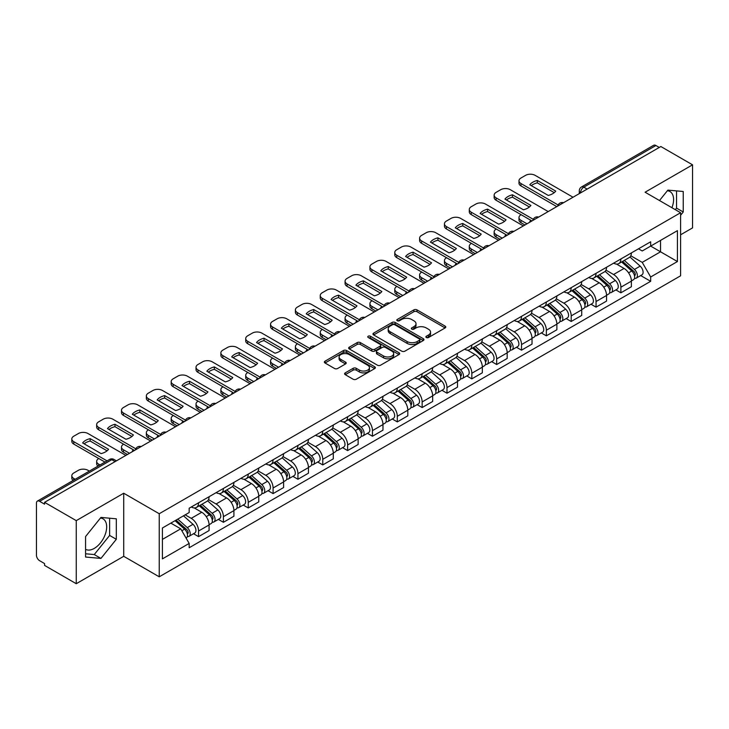 <?xml version="1.0" encoding="UTF-8"?>
<svg xmlns="http://www.w3.org/2000/svg" width="729" height="729" viewBox="0 0 729 729"><rect width="100%" height="100%" fill="white"/><g stroke="black" fill="none" stroke-linecap="round" stroke-linejoin="round"><path stroke-width="1.09" d="M426.328 337.518A1.549 0.893 0 0 0 428.524 337.518L445.127 327.922A2.214 1.276 0 0 0 445.774 327.02A2.214 1.276 0 0 0 445.127 326.118L416.997 309.88A2.214 1.276 0 0 0 413.862 309.88L397.259 319.466A1.549 0.893 0 0 0 396.804 320.095A1.549 0.893 0 0 0 397.259 320.733A1.549 0.893 0 0 0 399.446 320.733L401.597 319.484A7.071 4.082 0 0 1 411.603 319.484L413.944 320.842A7.071 4.082 0 0 1 416.013 323.731A7.071 4.082 0 0 1 413.944 326.619L411.794 327.859A1.549 0.893 0 0 0 411.338 328.487A1.549 0.893 0 0 0 411.794 329.125A1.549 0.893 0 0 0 413.981 329.125L416.131 327.886A7.071 4.082 0 0 1 426.137 327.886L428.479 329.235A7.071 4.082 0 0 1 430.557 332.123A7.071 4.082 0 0 1 428.479 335.012L426.328 336.251A1.549 0.893 0 0 0 425.882 336.88A1.549 0.893 0 0 0 426.328 337.518L426.328 336.251M667.372 190.743A17.569 10.142 -60 0 1 669.96 191.536A17.569 10.142 -60 0 1 671.928 207.719M100.447 518.046A17.569 10.142 -60 0 1 103.044 518.848A17.569 10.142 -60 0 1 105.732 532.917A17.569 10.142 -60 0 1 94.26 548.399A17.569 10.142 -60 0 1 85.575 549.329M345.245 372.865A2.214 1.276 0 0 0 344.598 373.767A2.214 1.276 0 0 0 345.245 374.67L353.137 379.235A2.214 1.276 0 0 0 356.262 379.235L374.715 368.582A2.214 1.276 0 0 0 375.362 367.68A2.214 1.276 0 0 0 374.715 366.778L346.576 350.531A2.214 1.276 0 0 0 343.45 350.531L325.006 361.183A2.214 1.276 0 0 0 324.359 362.085A2.214 1.276 0 0 0 325.006 362.987L334.538 368.491A2.214 1.276 0 0 0 337.664 368.491L345.555 363.935A2.214 1.276 0 0 0 346.202 363.033A2.214 1.276 0 0 0 345.555 362.131L340.826 359.397A5.914 3.417 0 0 1 339.094 356.982A5.914 3.417 0 0 1 342.748 353.829A5.914 3.417 0 0 1 349.191 354.567L367.717 365.265A5.914 3.417 0 0 1 369.448 367.68A5.914 3.417 0 0 1 365.794 370.833A5.914 3.417 0 0 1 359.351 370.095L356.262 368.309A2.214 1.276 0 0 0 353.137 368.309L345.245 372.865L345.245 374.67M159.232 513.735L123.72 493.232L76.263 520.634L44.569 502.336L660.857 146.529L692.55 164.827L645.092 192.219L680.604 212.722L159.232 513.735L159.232 576.812L680.604 275.799L680.604 212.722M401.752 351.168A2.214 1.276 0 0 0 404.877 351.168L423.321 340.516A2.214 1.276 0 0 0 423.968 339.614A2.214 1.276 0 0 0 423.321 338.712L395.191 322.464A2.214 1.276 0 0 0 392.065 322.464L373.613 333.117A2.214 1.276 0 0 0 372.966 334.019A2.214 1.276 0 0 0 373.613 334.921L401.752 351.168M368.847 337.846A1.549 0.893 0 0 1 370.414 338.065L370.414 336.233L399.018 352.745A2.214 1.276 0 0 1 399.665 353.647A2.214 1.276 0 0 1 399.018 354.549L380.574 365.202A2.214 1.276 0 0 1 377.449 365.202L349.309 348.954L357.201 344.434L357.201 342.594L349.309 347.15A2.214 1.276 0 0 0 348.662 348.052A2.214 1.276 0 0 0 349.309 348.954L349.309 347.15M357.201 344.434A2.214 1.276 0 0 1 360.326 344.434L360.326 342.594A2.214 1.276 0 0 0 357.201 342.594M360.326 342.594L371.744 349.182A2.214 1.276 0 0 0 374.87 349.182L380.101 346.157A2.214 1.276 0 0 0 380.748 345.254A2.214 1.276 0 0 0 380.101 344.352L368.227 337.491A1.549 0.893 0 0 1 367.771 336.862A1.549 0.893 0 0 1 368.728 336.033A1.549 0.893 0 0 1 370.414 336.233M76.263 520.634L76.263 583.71L44.569 565.412L44.569 563.572L39.639 560.719A4.502 2.597 -120 0 1 36.45 555.206L36.45 503.165A4.502 2.597 -120 0 1 37.379 501.105L109.523 459.452A4.502 2.597 60 0 1 111.774 459.68L39.639 501.324A4.502 2.597 -120 0 0 37.379 501.105M680.604 234.793L692.55 227.895L692.55 164.827M76.263 583.71L123.72 556.309L159.232 576.812M44.569 502.336L44.569 504.176L39.639 501.324M587.127 189.093L583.783 187.162A4.502 2.597 60 0 0 581.532 186.943L653.667 145.29A4.502 2.597 60 0 1 655.927 145.518L583.783 187.162A4.502 2.597 120 0 0 580.603 192.684L580.603 192.866M659.271 147.449L655.927 145.518M620.889 258.968A10.361 5.978 60 0 1 618.739 263.625L629.255 257.556A10.361 5.978 -120 0 0 631.396 252.899M605.972 270.131L613.563 274.514A10.361 5.978 60 0 1 620.889 287.199L631.396 281.13A10.361 5.978 -120 0 0 624.07 268.445L616.552 264.098M631.396 281.13L631.396 286.734L620.889 292.803L615.85 289.896M618.739 263.625A10.361 5.978 60 0 1 613.645 263.151M620.889 287.199L620.889 292.803M596.049 273.311A10.361 5.978 60 0 1 593.898 277.968L604.414 271.899A10.361 5.978 -120 0 0 606.555 267.242M591.009 304.239L596.049 307.146L606.555 301.077L606.555 295.473A10.361 5.978 -120 0 0 599.229 282.788L591.711 278.442M593.898 277.968A10.361 5.978 60 0 1 588.804 277.494M581.131 284.474L588.722 288.848A10.361 5.978 60 0 1 596.049 301.542L596.049 307.146M571.199 287.654A10.361 5.978 60 0 1 569.057 292.311L579.564 286.242A10.361 5.978 -120 0 0 581.715 281.585M566.16 318.582L571.199 321.489L581.715 315.42L581.715 309.816A10.361 5.978 -120 0 0 574.388 297.131L566.861 292.785M569.057 292.311A10.361 5.978 60 0 1 563.954 291.837M556.291 298.808L563.881 303.191A10.361 5.978 60 0 1 571.199 315.885L571.199 321.489M546.358 301.997A10.361 5.978 60 0 1 544.217 306.654L554.723 300.585A10.361 5.978 -120 0 0 556.874 295.928M541.319 332.925L546.358 335.832L556.874 329.763L556.874 324.159A10.361 5.978 -120 0 0 549.548 311.474L542.021 307.128M544.217 306.654A10.361 5.978 60 0 1 539.114 306.18M531.441 313.151L539.032 317.534A10.361 5.978 60 0 1 546.358 330.228L546.358 335.832M521.517 316.34A10.361 5.978 60 0 1 519.376 320.997L529.883 314.928A10.361 5.978 -120 0 0 532.024 310.272M516.478 347.268L521.517 350.175L532.024 344.106L532.024 338.502A10.361 5.978 -120 0 0 524.707 325.808L517.18 321.471M519.376 320.997A10.361 5.978 60 0 1 514.273 320.523M506.6 327.494L514.191 331.877A10.361 5.978 60 0 1 521.517 344.571L521.517 350.175M496.677 330.684A10.361 5.978 60 0 1 494.526 335.34L505.042 329.271A10.361 5.978 -120 0 0 507.184 324.615M491.638 361.611L496.677 364.518L507.184 358.449L507.184 352.845A10.361 5.978 -120 0 0 499.857 340.151L492.339 335.814M494.526 335.34A10.361 5.978 60 0 1 489.432 334.866M481.76 341.837L489.35 346.22A10.361 5.978 60 0 1 496.677 358.914L496.677 364.518M471.836 345.027A10.361 5.978 60 0 1 469.686 349.674L480.201 343.614A10.361 5.978 -120 0 0 482.343 338.958M466.797 375.954L471.836 378.861L482.343 372.792L482.343 367.188A10.361 5.978 -120 0 0 475.016 354.494L467.499 350.157M469.686 349.674A10.361 5.978 60 0 1 464.592 349.209M456.919 356.18L464.51 360.563A10.361 5.978 60 0 1 471.836 373.257L471.836 378.861M446.986 359.37A10.361 5.978 60 0 1 444.845 364.017L455.352 357.957A10.361 5.978 -120 0 0 457.502 353.301M441.947 390.297L446.986 393.204L457.502 387.135L457.502 381.531A10.361 5.978 -120 0 0 450.176 368.838L442.649 364.5M444.845 364.017A10.361 5.978 60 0 1 439.742 363.552M432.078 370.523L439.669 374.906A10.361 5.978 60 0 1 446.986 387.6L446.986 393.204M422.146 373.713A10.361 5.978 60 0 1 420.004 378.36L430.511 372.3A10.361 5.978 -120 0 0 432.661 367.644M417.106 404.641L422.146 407.547L432.661 401.479L432.661 395.874A10.361 5.978 -120 0 0 425.335 383.181L417.808 378.843M420.004 378.36A10.361 5.978 60 0 1 414.901 377.895M407.229 384.866L414.819 389.25A10.361 5.978 60 0 1 422.146 401.943L422.146 407.547M397.305 388.056A10.361 5.978 60 0 1 395.164 392.703L405.67 386.634A10.361 5.978 -120 0 0 407.812 381.987M392.266 418.984L397.305 421.891L407.812 415.822L407.812 410.217A10.361 5.978 -120 0 0 400.494 397.524L392.967 393.186M395.164 392.703A10.361 5.978 60 0 1 390.061 392.238M382.388 399.21L389.979 403.593A10.361 5.978 60 0 1 397.305 416.286L397.305 421.891M372.464 402.399A10.361 5.978 60 0 1 370.314 407.046L380.83 400.977A10.361 5.978 -120 0 0 382.971 396.33M367.425 433.327L372.464 436.234L382.971 430.165L382.971 424.56A10.361 5.978 -120 0 0 375.645 411.867L368.127 407.529M370.314 407.046A10.361 5.978 60 0 1 365.22 406.582M357.547 413.553L365.138 417.936A10.361 5.978 60 0 1 372.464 430.629L372.464 436.234M347.624 416.742A10.361 5.978 60 0 1 345.473 421.389L355.989 415.32A10.361 5.978 -120 0 0 358.13 410.673M342.584 447.67L347.624 450.577L358.13 444.508L358.13 438.904A10.361 5.978 -120 0 0 350.804 426.21L343.286 421.872M345.473 421.389A10.361 5.978 60 0 1 340.37 420.925M332.706 427.896L340.297 432.279A10.361 5.978 60 0 1 347.624 444.972L347.624 450.577M322.774 431.085A10.361 5.978 60 0 1 320.632 435.732L331.139 429.663A10.361 5.978 -120 0 0 333.29 425.016M317.735 462.013L322.774 464.92L333.29 458.851L333.29 453.247A10.361 5.978 -120 0 0 325.963 440.553L318.436 436.215M320.632 435.732A10.361 5.978 60 0 1 315.529 435.268M307.857 442.239L315.447 446.622A10.361 5.978 60 0 1 322.774 459.306L322.774 464.92M297.933 445.428A10.361 5.978 60 0 1 295.792 450.075L306.298 444.007A10.361 5.978 -120 0 0 308.44 439.359M292.894 476.356L297.933 479.263L308.449 473.194L308.449 467.59A10.361 5.978 -120 0 0 301.123 454.896L293.596 450.558M295.792 450.075A10.361 5.978 60 0 1 290.689 449.611M283.016 456.582L290.607 460.965A10.361 5.978 60 0 1 297.933 473.65L297.933 479.263M273.093 459.771A10.361 5.978 60 0 1 270.942 464.419L281.458 458.35A10.361 5.978 -120 0 0 283.599 453.702M268.053 490.699L273.093 493.606L283.599 487.537L283.599 481.924A10.361 5.978 -120 0 0 276.273 469.239L268.755 464.892M270.942 464.419A10.361 5.978 60 0 1 265.848 463.954M258.175 470.925L265.766 475.308A10.361 5.978 60 0 1 273.093 487.993L273.093 493.606M248.252 474.114A10.361 5.978 60 0 1 246.101 478.762L256.617 472.693A10.361 5.978 -120 0 0 258.759 468.045M243.213 505.042L248.252 507.949L258.759 501.88L258.759 496.267A10.361 5.978 -120 0 0 251.432 483.582L243.914 479.235M246.101 478.762A10.361 5.978 60 0 1 241.007 478.297M233.335 485.268L240.925 489.651A10.361 5.978 60 0 1 248.252 502.336L248.252 507.949M223.402 488.457A10.361 5.978 60 0 1 221.261 493.105L231.767 487.036A10.361 5.978 -120 0 0 233.918 482.388M218.363 519.385L223.411 522.292L233.918 516.223L233.918 510.61A10.361 5.978 -120 0 0 226.591 497.925L219.065 493.579M221.261 493.105A10.361 5.978 60 0 1 216.158 492.64M208.494 499.611L216.085 503.994A10.361 5.978 60 0 1 223.411 516.679L223.411 522.292M198.561 502.8A10.361 5.978 60 0 1 196.42 507.448L206.927 501.379A10.361 5.978 -120 0 0 209.077 496.731M193.522 533.719L198.561 536.635L209.077 530.566L209.077 524.953A10.361 5.978 -120 0 0 201.751 512.268L194.224 507.922M196.42 507.448A10.361 5.978 60 0 1 191.317 506.983M185.184 514.847L191.235 518.337A10.361 5.978 60 0 1 198.561 531.022L198.561 536.635M638.486 248.808L642.231 250.976L677.423 230.656L660.538 240.397L660.538 251.797L642.231 262.376L630.813 255.788M162.412 539.387L180.728 528.817L189.166 543.433L162.412 558.879L162.412 527.987L189.166 512.542L189.166 508.222L650.669 241.782L650.669 246.101L677.423 261.547L650.669 276.993L642.231 262.376M677.423 230.656L677.423 261.547M189.166 543.433L189.166 547.761L650.669 281.312L650.669 276.993M680.604 215.255L683.237 211.984L683.237 191.49L667.864 190.123L659.49 200.539M123.72 493.232L123.72 556.309M85.575 557.038L100.948 558.414L116.312 539.296L116.312 518.802L100.948 517.426L85.575 536.544L85.575 557.038M180.728 528.817L170.85 523.121M640.691 275.553L650.669 281.312M675.309 209.66L676.548 208.12L676.548 190.898M676.548 208.12L683.237 211.984M85.575 553.776L94.26 554.55L109.623 535.432L109.623 518.21M94.26 554.55L100.948 558.414M109.623 535.432L116.312 539.296M426.948 337.737L428.479 336.853A7.071 4.082 0 0 0 430.557 333.964L430.557 332.123M416.013 323.731L416.013 325.571A7.071 4.082 0 0 1 413.944 328.46L412.414 329.344M445.1 327.941L416.997 311.72A2.214 1.276 0 0 0 413.862 311.72L397.879 320.951M423.294 340.534L395.191 324.305A2.214 1.276 0 0 0 392.065 324.305L373.649 334.939M419.412 340.243A1.549 0.893 0 0 0 419.868 339.614A1.549 0.893 0 0 0 419.412 338.985L394.717 324.724A1.549 0.893 0 0 0 392.53 324.724L390.261 326.027A7.071 4.082 0 0 0 388.192 328.916A7.071 4.082 0 0 0 390.261 331.804L407.147 341.555A7.071 4.082 0 0 0 417.152 341.555L419.412 340.243L419.412 342.083A1.549 0.893 0 0 0 419.868 341.454L419.868 339.614M388.192 328.916L388.192 330.756A7.071 4.082 0 0 0 390.261 333.645L390.261 331.804M419.412 342.083L417.152 343.395A7.071 4.082 0 0 1 407.147 343.395L390.261 333.645M360.326 344.434L371.744 351.023A2.214 1.276 0 0 0 374.87 351.023L380.101 347.997A2.214 1.276 0 0 0 380.748 347.095L380.748 345.254M370.414 338.065L398.991 354.567M383.582 356.016A5.914 3.417 0 0 0 390.024 356.754A5.914 3.417 0 0 0 393.678 353.601A5.914 3.417 0 0 0 391.947 351.187L385.422 347.423A2.214 1.276 0 0 0 382.288 347.423L377.057 350.439A2.214 1.276 0 0 0 376.41 351.342A2.214 1.276 0 0 0 377.057 352.244L383.582 356.016L383.582 357.857A5.914 3.417 0 0 0 390.024 358.595A5.914 3.417 0 0 0 393.678 355.442L393.678 353.601M376.41 351.342L376.41 353.182A2.214 1.276 0 0 0 377.057 354.084L377.057 352.244M383.582 357.857L377.057 354.084M369.448 367.68L369.448 369.521A5.914 3.417 0 0 1 365.794 372.674A5.914 3.417 0 0 1 359.351 371.936L356.262 370.15A2.214 1.276 0 0 0 353.137 370.15L345.273 374.688M339.094 356.982L339.094 358.823A5.914 3.417 0 0 0 340.826 361.238L340.826 359.397M345.555 362.131L345.555 363.935L340.826 361.238M374.679 368.601L346.576 352.371A2.214 1.276 0 0 0 343.45 352.371L325.034 363.006M621.609 261.966L631.733 271.006A5.632 3.253 60 0 1 633.501 279.708L631.396 280.92M530.357 221.871L529.81 221.561A14.079 8.128 -0 0 1 530.912 220.358M621.873 262.212L626.639 264.955M521.117 214.7L520.962 214.791A6.752 3.9 -0 0 0 518.984 217.552A6.752 3.9 -0 0 0 520.962 220.313L527.012 223.803M622.63 261.383L633.893 271.434A2.706 1.558 60 0 1 634.74 275.608A2.706 1.558 60 0 1 634.494 275.708M624.316 260.408L634.44 269.438A5.632 3.253 60 0 1 636.207 278.141A5.632 3.253 60 0 1 634.503 278.323M629.956 257.018L640.171 266.131A5.632 3.253 60 0 1 641.939 274.833L636.207 278.141M524.944 224.997L520.962 222.7A6.752 3.9 180 0 1 518.984 219.939L518.984 217.552M554.259 192.647L537.3 182.851A14.079 8.128 180 0 0 531.295 185.64M556.792 206.608L520.962 185.922A6.752 3.9 180 0 1 518.984 183.17L518.984 180.774A6.752 3.9 -0 0 0 520.962 183.535L520.962 185.922M537.3 180.464A14.079 8.128 180 0 0 529.81 184.783L548.254 195.436A14.079 8.128 180 0 0 555.744 191.107L537.3 180.464L537.3 182.851M573.03 197.231L535.132 175.352A6.752 3.9 -0 0 0 525.582 175.352L520.962 178.022A6.752 3.9 -0 0 0 518.984 180.774M558.113 204.986L520.962 183.535M596.769 276.309L606.883 285.34A5.632 3.253 60 0 1 608.651 294.051L606.555 295.263M505.516 236.214L504.969 235.904A14.079 8.128 -0 0 1 506.072 234.692M597.033 276.546L601.799 279.298M496.276 229.043L496.121 229.134A6.752 3.9 -0 0 0 494.144 231.895A6.752 3.9 -0 0 0 496.121 234.656L502.172 238.146M597.789 275.726L609.052 285.777A2.706 1.558 60 0 1 609.9 289.951A2.706 1.558 60 0 1 609.654 290.051M599.475 274.751L609.599 283.781A5.632 3.253 60 0 1 611.358 292.484A5.632 3.253 60 0 1 609.663 292.666M605.116 271.361L615.331 280.474A5.632 3.253 60 0 1 617.099 289.176L611.358 292.484M500.103 239.34L496.121 237.043A6.752 3.9 180 0 1 494.144 234.282L494.144 231.895M571.919 290.652L582.043 299.683A5.632 3.253 60 0 1 583.811 308.394L581.715 309.606M480.666 250.557L480.129 250.247A14.079 8.128 -0 0 1 481.222 249.036M572.192 290.889L576.958 293.641M471.435 243.386L471.271 243.477A6.752 3.9 -0 0 0 469.294 246.238A6.752 3.9 -0 0 0 471.271 248.999L477.322 252.489M572.939 290.06L584.211 300.12A2.706 1.558 60 0 1 585.059 304.294A2.706 1.558 60 0 1 584.813 304.394M574.625 289.094L584.749 298.125A5.632 3.253 60 0 1 586.517 306.827A5.632 3.253 60 0 1 584.822 307.009M580.275 285.704L590.481 294.817A5.632 3.253 60 0 1 592.249 303.519L586.517 306.827M475.253 253.683L471.271 251.387A6.752 3.9 180 0 1 469.294 248.625L469.294 246.238M529.418 206.99L512.451 197.195A14.079 8.128 180 0 0 506.455 199.983M531.951 220.951L496.121 200.265A6.752 3.9 180 0 1 494.144 197.513L494.144 195.117A6.752 3.9 -0 0 0 496.121 197.878L496.121 200.265M512.451 194.807A14.079 8.128 180 0 0 504.969 199.126L523.413 209.779A14.079 8.128 180 0 0 530.903 205.45L512.451 194.807L512.451 197.195M548.19 211.574L510.291 189.695A6.752 3.9 -0 0 0 500.732 189.695L496.121 192.356A6.752 3.9 -0 0 0 494.144 195.117M533.273 219.329L496.121 197.878M504.577 221.334L487.61 211.538A14.079 8.128 180 0 0 481.605 214.326M507.102 235.294L471.271 214.608A6.752 3.9 180 0 1 469.294 211.847L469.294 209.46A6.752 3.9 -0 0 0 471.271 212.221L471.271 214.608M487.61 209.15A14.079 8.128 180 0 0 480.129 213.469L498.572 224.122A14.079 8.128 180 0 0 506.054 219.793L487.61 209.15L487.61 211.538M523.349 225.917L485.45 204.038A6.752 3.9 -0 0 0 475.891 204.038L471.271 206.699A6.752 3.9 -0 0 0 469.294 209.46M508.423 233.672L471.271 212.221M547.078 304.995L557.202 314.026A5.632 3.253 60 0 1 558.97 322.737L556.865 323.949M455.825 264.9L455.288 264.591A14.079 8.128 -0 0 1 456.381 263.379M547.351 305.232L552.108 307.984M446.595 257.729L446.43 257.82A6.752 3.9 -0 0 0 444.453 260.581A6.752 3.9 -0 0 0 446.43 263.342L452.481 266.832M548.099 304.403L559.362 314.454A2.706 1.558 60 0 1 560.209 318.637A2.706 1.558 60 0 1 559.963 318.737M549.784 303.437L559.908 312.468A5.632 3.253 60 0 1 561.676 321.17A5.632 3.253 60 0 1 559.972 321.352M555.434 300.047L565.64 309.16A5.632 3.253 60 0 1 567.408 317.862L561.676 321.17M450.413 268.026L446.43 265.73A6.752 3.9 180 0 1 444.453 262.969L444.453 260.581M522.237 319.338L532.361 328.369A5.632 3.253 60 0 1 534.129 337.08L532.024 338.292M430.985 279.243L430.438 278.934A14.079 8.128 -0 0 1 431.541 277.722M522.502 319.575L527.267 322.327M421.754 272.072L421.59 272.163A6.752 3.9 -0 0 0 419.612 274.924A6.752 3.9 -0 0 0 421.59 277.685L427.641 281.175M523.258 318.746L534.521 328.797A2.706 1.558 60 0 1 535.368 332.98A2.706 1.558 60 0 1 535.122 333.08M524.944 317.78L535.068 326.811A5.632 3.253 60 0 1 536.836 335.513A5.632 3.253 60 0 1 535.132 335.695M530.584 314.39L540.8 323.503A5.632 3.253 60 0 1 542.567 332.205L536.836 335.513M425.572 282.369L421.59 280.073A6.752 3.9 180 0 1 419.612 277.312L419.612 274.924M497.397 333.682L507.521 342.712A5.632 3.253 60 0 1 509.289 351.424L507.184 352.636M406.144 293.587L405.597 293.277A14.079 8.128 -0 0 1 406.7 292.065M497.661 333.918L502.427 336.67M396.904 286.415L396.749 286.506A6.752 3.9 -0 0 0 394.772 289.267A6.752 3.9 -0 0 0 396.749 292.028L402.8 295.518M498.417 333.089L509.68 343.14A2.706 1.558 60 0 1 510.528 347.323A2.706 1.558 60 0 1 510.282 347.423M500.103 332.123L510.227 341.154A5.632 3.253 60 0 1 511.995 349.856A5.632 3.253 60 0 1 510.291 350.038M505.744 328.733L515.959 337.846A5.632 3.253 60 0 1 517.727 346.548L511.995 349.856M400.731 296.712L396.749 294.416A6.752 3.9 180 0 1 394.772 291.655L394.772 289.267M479.737 235.677L462.769 225.881A14.079 8.128 180 0 0 456.764 228.669M482.261 249.637L446.43 228.952A6.752 3.9 180 0 1 444.453 226.19L444.453 223.803A6.752 3.9 -0 0 0 446.43 226.564L446.43 228.952M462.769 223.493A14.079 8.128 180 0 0 455.288 227.812L473.732 238.465A14.079 8.128 180 0 0 481.213 234.137L462.769 223.493L462.769 225.881M498.508 240.26L460.61 218.381A6.752 3.9 -0 0 0 451.051 218.381L446.43 221.042A6.752 3.9 -0 0 0 444.453 223.803M483.582 248.015L446.43 226.564M454.887 250.02L437.929 240.224A14.079 8.128 180 0 0 431.923 243.012M457.42 263.98L421.59 243.295A6.752 3.9 180 0 1 419.612 240.534L419.612 238.146A6.752 3.9 -0 0 0 421.59 240.907L421.59 243.295M437.929 237.836A14.079 8.128 180 0 0 430.438 242.156L448.891 252.799A14.079 8.128 180 0 0 456.372 248.48L437.929 237.836L437.929 240.224M473.668 254.603L435.76 232.724A6.752 3.9 -0 0 0 426.21 232.724L421.59 235.385A6.752 3.9 -0 0 0 419.612 238.146M458.741 262.358L421.59 240.907M430.046 264.363L413.088 254.567A14.079 8.128 180 0 0 407.083 257.355M432.579 278.323L396.749 257.638A6.752 3.9 180 0 1 394.772 254.877L394.772 252.489A6.752 3.9 -0 0 0 396.749 255.25L396.749 257.638M413.088 252.179A14.079 8.128 180 0 0 405.597 256.499L424.041 267.142A14.079 8.128 180 0 0 431.532 262.823L413.088 252.179L413.088 254.567M448.818 268.946L410.919 247.067A6.752 3.9 -0 0 0 401.369 247.067L396.749 249.728A6.752 3.9 -0 0 0 394.772 252.489M433.901 276.701L396.749 255.25M472.547 348.025L482.671 357.055A5.632 3.253 60 0 1 484.439 365.767L482.343 366.979M381.303 307.93L380.757 307.62A14.079 8.128 -0 0 1 381.85 306.408M472.82 348.262L477.586 351.013M372.063 300.758L371.908 300.849A6.752 3.9 -0 0 0 369.922 303.61A6.752 3.9 -0 0 0 371.908 306.371L377.959 309.861M473.577 347.432L484.84 357.483A2.706 1.558 60 0 1 485.687 361.666A2.706 1.558 60 0 1 485.441 361.766M475.262 346.466L485.377 355.497A5.632 3.253 60 0 1 487.145 364.199A5.632 3.253 60 0 1 485.45 364.382M480.903 343.077L491.118 352.189A5.632 3.253 60 0 1 492.886 360.891L487.145 364.199M375.882 311.055L371.908 308.759A6.752 3.9 180 0 1 369.922 305.998L369.922 303.61M405.206 278.706L388.238 268.91A14.079 8.128 180 0 0 382.242 271.698M407.739 292.666L371.908 271.981A6.752 3.9 180 0 1 369.922 269.22L369.922 266.832A6.752 3.9 -0 0 0 371.908 269.593L371.908 271.981M388.238 266.522A14.079 8.128 180 0 0 380.757 270.842L399.2 281.485A14.079 8.128 180 0 0 406.691 277.166L388.238 266.522L388.238 268.91M423.977 283.289L386.078 261.41A6.752 3.9 -0 0 0 376.519 261.41L371.908 264.071A6.752 3.9 -0 0 0 369.922 266.832M409.06 291.035L371.908 269.593M447.706 362.368L457.83 371.398A5.632 3.253 60 0 1 459.598 380.11L457.502 381.322M356.454 322.273L355.916 321.963A14.079 8.128 -0 0 1 357.01 320.751M447.98 362.605L452.745 365.357M347.223 315.101L347.059 315.192A6.752 3.9 -0 0 0 345.081 317.953A6.752 3.9 -0 0 0 347.059 320.714L353.109 324.205M448.727 361.775L459.99 371.826A2.706 1.558 60 0 1 460.846 376.009A2.706 1.558 60 0 1 460.6 376.109M450.413 360.8L460.537 369.84A5.632 3.253 60 0 1 462.304 378.542A5.632 3.253 60 0 1 460.61 378.725M456.062 357.42L466.268 366.532A5.632 3.253 60 0 1 468.036 375.235L462.304 378.542M351.041 325.398L347.059 323.102A6.752 3.9 180 0 1 345.081 320.341L345.081 317.953M380.365 293.049L363.397 283.253A14.079 8.128 180 0 0 357.392 286.041M382.889 307.009L347.059 286.324A6.752 3.9 180 0 1 345.081 283.563L345.081 281.175A6.752 3.9 -0 0 0 347.059 283.936L347.059 286.324M363.397 280.865A14.079 8.128 180 0 0 355.916 285.185L374.36 295.828A14.079 8.128 180 0 0 381.841 291.509L363.397 280.865L363.397 283.253M399.137 297.632L361.238 275.753A6.752 3.9 -0 0 0 351.679 275.753L347.059 278.414A6.752 3.9 -0 0 0 345.081 281.175M384.21 305.378L347.059 283.936M422.866 376.711L432.99 385.741A5.632 3.253 60 0 1 434.757 394.453L432.652 395.665M331.613 336.616L331.075 336.306A14.079 8.128 -0 0 1 332.169 335.094M423.13 376.948L427.896 379.7M322.382 329.444L322.218 329.535A6.752 3.9 -0 0 0 320.241 332.296A6.752 3.9 -0 0 0 322.218 335.048L328.269 338.548M423.886 376.118L435.149 386.17A2.706 1.558 60 0 1 435.997 390.352A2.706 1.558 60 0 1 435.751 390.452M425.572 375.143L435.696 384.183A5.632 3.253 60 0 1 437.464 392.885A5.632 3.253 60 0 1 435.76 393.068M431.222 371.763L441.428 380.866A5.632 3.253 60 0 1 443.196 389.578L437.464 392.885M326.2 339.741L322.218 337.445A6.752 3.9 180 0 1 320.241 334.684L320.241 332.296M355.524 307.392L338.557 297.596A14.079 8.128 180 0 0 332.552 300.384M358.048 321.352L322.218 300.667A6.752 3.9 180 0 1 320.241 297.906L320.241 295.518A6.752 3.9 -0 0 0 322.218 298.279L322.218 300.667M338.557 295.199A14.079 8.128 180 0 0 331.075 299.528L349.519 310.171A14.079 8.128 180 0 0 357 305.852L338.557 295.199L338.557 297.596M374.296 311.976L336.397 290.096A6.752 3.9 -0 0 0 326.838 290.096L322.218 292.757A6.752 3.9 -0 0 0 320.241 295.518M359.37 319.721L322.218 298.279M398.025 391.054L408.149 400.084A5.632 3.253 60 0 1 409.917 408.796L407.812 410.008M306.772 350.959L306.226 350.649A14.079 8.128 -0 0 1 307.328 349.437M398.289 391.291L403.055 394.043M297.541 343.787L297.377 343.878A6.752 3.9 -0 0 0 295.4 346.639A6.752 3.9 -0 0 0 297.377 349.391L303.428 352.891M399.045 390.462L410.309 400.513A2.706 1.558 60 0 1 411.156 404.695A2.706 1.558 60 0 1 410.91 404.795M400.731 389.486L410.855 398.526A5.632 3.253 60 0 1 412.623 407.229A5.632 3.253 60 0 1 410.919 407.411M406.372 386.106L416.587 395.209A5.632 3.253 60 0 1 418.355 403.921L412.623 407.229M301.359 354.084L297.377 351.788A6.752 3.9 180 0 1 295.4 349.027L295.4 346.639M330.674 321.735L313.716 311.939A14.079 8.128 180 0 0 307.711 314.728M333.208 335.695L297.377 315.01A6.752 3.9 180 0 1 295.4 312.249L295.4 309.861A6.752 3.9 -0 0 0 297.377 312.623L297.377 315.01M313.716 309.543A14.079 8.128 180 0 0 306.226 313.871L324.678 324.514A14.079 8.128 180 0 0 332.16 320.195L313.716 309.543L313.716 311.939M349.455 326.319L311.547 304.44A6.752 3.9 -0 0 0 301.997 304.44L297.377 307.1A6.752 3.9 -0 0 0 295.4 309.861M334.529 334.064L297.377 312.623M373.184 405.397L383.308 414.427A5.632 3.253 60 0 1 385.067 423.139L382.971 424.351M281.932 365.302L281.385 364.983A14.079 8.128 -0 0 1 282.488 363.78M373.448 405.634L378.214 408.386M272.692 358.13L272.537 358.221A6.752 3.9 -0 0 0 270.559 360.983A6.752 3.9 -0 0 0 272.537 363.735L278.587 367.234M374.205 404.805L385.468 414.856A2.706 1.558 60 0 1 386.315 419.038A2.706 1.558 60 0 1 386.069 419.139M375.891 403.83L386.015 412.869A5.632 3.253 60 0 1 387.782 421.572A5.632 3.253 60 0 1 386.078 421.754M381.531 400.44L391.746 409.552A5.632 3.253 60 0 1 393.514 418.264L387.782 421.572M276.519 368.427L272.537 366.131A6.752 3.9 180 0 1 270.559 363.37L270.559 360.983M305.834 336.078L288.875 326.282A14.079 8.128 180 0 0 282.87 329.061M308.367 350.038L272.537 329.353A6.752 3.9 180 0 1 270.559 326.592L270.559 324.205A6.752 3.9 -0 0 0 272.537 326.966L272.537 329.353M288.875 323.886A14.079 8.128 180 0 0 281.385 328.214L299.829 338.857A14.079 8.128 180 0 0 307.319 334.538L288.875 323.886L288.875 326.282M324.605 340.662L286.707 318.783A6.752 3.9 -0 0 0 277.157 318.783L272.537 321.443A6.752 3.9 -0 0 0 270.559 324.205M309.688 348.407L272.537 326.966M348.334 419.74L358.458 428.77A5.632 3.253 60 0 1 360.226 437.482L358.13 438.694M257.091 379.645L256.544 379.326A14.079 8.128 -0 0 1 257.638 378.123M348.608 419.977L353.374 422.729M247.851 372.473L247.696 372.565A6.752 3.9 -0 0 0 245.709 375.326A6.752 3.9 -0 0 0 247.696 378.078L253.747 381.577M349.355 419.148L360.627 429.199A2.706 1.558 60 0 1 361.475 433.381A2.706 1.558 60 0 1 361.229 433.482M351.041 418.173L361.165 427.212A5.632 3.253 60 0 1 362.933 435.915A5.632 3.253 60 0 1 361.238 436.097M356.691 414.783L366.906 423.895A5.632 3.253 60 0 1 368.664 432.607L362.933 435.915M251.669 382.771L247.696 380.474A6.752 3.9 180 0 1 245.709 377.713L245.709 375.326M280.993 350.421L264.026 340.625A14.079 8.128 180 0 0 258.03 343.405M283.526 364.382L247.696 343.696A6.752 3.9 180 0 1 245.709 340.935L245.709 338.548A6.752 3.9 -0 0 0 247.696 341.309L247.696 343.696M264.026 338.229A14.079 8.128 180 0 0 256.544 342.557L274.988 353.201A14.079 8.128 180 0 0 282.469 348.881L264.026 338.229L264.026 340.625M299.765 355.005L261.866 333.126A6.752 3.9 -0 0 0 252.307 333.126L247.696 335.787A6.752 3.9 -0 0 0 245.709 338.548M284.839 362.75L247.696 341.309M323.494 434.083L333.618 443.114A5.632 3.253 60 0 1 335.386 451.825L333.29 453.037M232.241 393.988L231.704 393.669A14.079 8.128 -0 0 1 232.797 392.466M323.767 434.32L328.533 437.072M223.01 386.817L222.846 386.908A6.752 3.9 -0 0 0 220.869 389.669A6.752 3.9 -0 0 0 222.846 392.421L228.897 395.92M324.514 433.491L335.777 443.542A2.706 1.558 60 0 1 336.625 447.724A2.706 1.558 60 0 1 336.379 447.816M326.2 432.516L336.324 441.555A5.632 3.253 60 0 1 338.092 450.258A5.632 3.253 60 0 1 336.397 450.44M331.85 429.126L342.056 438.238A5.632 3.253 60 0 1 343.824 446.95L338.092 450.258M226.828 397.114L222.846 394.817A6.752 3.9 180 0 1 220.869 392.056L220.869 389.669M256.152 364.755L239.185 354.968A14.079 8.128 180 0 0 233.18 357.748M258.677 378.725L222.846 358.039A6.752 3.9 180 0 1 220.869 355.278L220.869 352.891A6.752 3.9 -0 0 0 222.846 355.643L222.846 358.039M239.185 352.572A14.079 8.128 180 0 0 231.704 356.9L250.147 367.544A14.079 8.128 180 0 0 257.629 363.224L239.185 352.572L239.185 354.968M274.924 369.348L237.025 347.469A6.752 3.9 -0 0 0 227.466 347.469L222.846 350.13A6.752 3.9 -0 0 0 220.869 352.891M259.998 377.093L222.846 355.643M298.653 448.426L308.777 457.457A5.632 3.253 60 0 1 310.545 466.159L308.44 467.38M207.4 408.331L206.863 408.012A14.079 8.128 -0 0 1 207.956 406.809M298.917 448.663L303.683 451.415M198.17 401.16L198.006 401.251A6.752 3.9 -0 0 0 196.028 404.012A6.752 3.9 -0 0 0 198.006 406.764L204.056 410.263M299.674 447.834L310.937 457.885A2.706 1.558 60 0 1 311.784 462.068A2.706 1.558 60 0 1 311.538 462.159M301.359 446.859L311.483 455.898A5.632 3.253 60 0 1 313.251 464.601A5.632 3.253 60 0 1 311.547 464.783M307 443.469L317.215 452.581A5.632 3.253 60 0 1 318.983 461.293L313.251 464.601M201.988 411.457L198.006 409.16A6.752 3.9 180 0 1 196.028 406.399L196.028 404.012M231.312 379.098L214.344 369.311A14.079 8.128 180 0 0 208.339 372.091M233.836 393.068L198.006 372.382A6.752 3.9 180 0 1 196.028 369.621L196.028 367.234A6.752 3.9 -0 0 0 198.006 369.986L198.006 372.382M214.344 366.915A14.079 8.128 180 0 0 206.863 371.243L225.307 381.887A14.079 8.128 180 0 0 232.788 377.567L214.344 366.915L214.344 369.311M250.083 383.691L212.175 361.803A6.752 3.9 -0 0 0 202.626 361.803L198.006 364.473A6.752 3.9 -0 0 0 196.028 367.234M235.157 391.437L198.006 369.986M273.812 462.769L283.936 471.8A5.632 3.253 60 0 1 285.704 480.502L283.599 481.723M182.56 422.674L182.013 422.355A14.079 8.128 -0 0 1 183.116 421.152M274.077 463.006L278.843 465.758M173.32 415.503L173.165 415.594A6.752 3.9 -0 0 0 171.187 418.355A6.752 3.9 -0 0 0 173.165 421.107L179.216 424.606M274.833 462.177L286.096 472.228A2.706 1.558 60 0 1 286.944 476.411A2.706 1.558 60 0 1 286.697 476.502M276.519 461.202L286.643 470.241A5.632 3.253 60 0 1 288.411 478.944A5.632 3.253 60 0 1 286.707 479.126M282.159 457.812L292.375 466.924A5.632 3.253 60 0 1 294.142 475.636L288.411 478.944M177.147 425.8L173.165 423.503A6.752 3.9 180 0 1 171.187 420.742L171.187 418.355M206.462 393.441L189.504 383.654A14.079 8.128 180 0 0 183.498 386.434M208.995 407.411L173.165 386.725A6.752 3.9 180 0 1 171.187 383.964L171.187 381.577A6.752 3.9 -0 0 0 173.165 384.329L173.165 386.725M189.504 381.258A14.079 8.128 180 0 0 182.013 385.577L200.457 396.23A14.079 8.128 180 0 0 207.947 391.91L189.504 381.258L189.504 383.654M225.234 398.034L187.335 376.146A6.752 3.9 -0 0 0 177.785 376.146L173.165 378.816A6.752 3.9 -0 0 0 171.187 381.577M210.317 405.78L173.165 384.329M248.972 477.112L259.087 486.143A5.632 3.253 60 0 1 260.854 494.845L258.759 496.066M157.719 437.017L157.172 436.698A14.079 8.128 -0 0 1 158.275 435.495M249.236 477.349L254.002 480.101M148.479 429.846L148.324 429.937A6.752 3.9 -0 0 0 146.347 432.698A6.752 3.9 -0 0 0 148.324 435.45L154.375 438.949M249.992 476.52L261.255 486.571A2.706 1.558 60 0 1 262.103 490.754A2.706 1.558 60 0 1 261.857 490.845M251.678 475.545L261.802 484.575A5.632 3.253 60 0 1 263.561 493.287A5.632 3.253 60 0 1 261.866 493.469M257.319 472.155L267.534 481.268A5.632 3.253 60 0 1 269.302 489.979L263.561 493.287M152.306 440.143L148.324 437.847A6.752 3.9 180 0 1 146.347 435.085L146.347 432.698M181.621 407.784L164.654 397.998A14.079 8.128 180 0 0 158.658 400.777M184.155 421.754L148.324 401.068A6.752 3.9 180 0 1 146.347 398.307L146.347 395.92A6.752 3.9 -0 0 0 148.324 398.672L148.324 401.068M164.654 395.601A14.079 8.128 180 0 0 157.172 399.92L175.616 410.573A14.079 8.128 180 0 0 183.107 406.253L164.654 395.601L164.654 397.998M200.393 412.377L162.494 390.489A6.752 3.9 -0 0 0 152.935 390.489L148.324 393.159A6.752 3.9 -0 0 0 146.347 395.92M185.476 420.123L148.324 398.672M224.122 491.455L234.246 500.486A5.632 3.253 60 0 1 236.014 509.188L233.918 510.4M132.869 451.36L132.332 451.041A14.079 8.128 -0 0 1 133.425 449.839M224.395 491.692L229.161 494.444M123.638 444.189L123.474 444.28A6.752 3.9 -0 0 0 121.497 447.041A6.752 3.9 -0 0 0 123.474 449.793L129.525 453.292M225.143 490.863L236.415 500.914A2.706 1.558 60 0 1 237.262 505.097A2.706 1.558 60 0 1 237.016 505.188M226.828 489.888L236.952 498.918A5.632 3.253 60 0 1 238.72 507.63A5.632 3.253 60 0 1 237.025 507.812M232.478 486.498L242.684 495.611A5.632 3.253 60 0 1 244.452 504.322L238.72 507.63M127.457 454.486L123.474 452.19A6.752 3.9 180 0 1 121.497 449.428L121.497 447.041M156.781 422.127L139.813 412.341A14.079 8.128 180 0 0 133.808 415.12M159.314 436.097L123.474 415.412A6.752 3.9 180 0 1 121.497 412.65L121.497 410.263A6.752 3.9 -0 0 0 123.474 413.015L123.474 415.412M139.813 409.944A14.079 8.128 180 0 0 132.332 414.263L150.775 424.916A14.079 8.128 180 0 0 158.257 420.597L139.813 409.944L139.813 412.341M175.552 426.72L137.653 404.832A6.752 3.9 -0 0 0 128.094 404.832L123.474 407.502A6.752 3.9 -0 0 0 121.497 410.263M160.626 434.466L123.474 413.015M199.281 505.798L209.405 514.829A5.632 3.253 60 0 1 211.173 523.531L209.068 524.743M199.555 506.035L204.311 508.787M98.798 458.532L98.634 458.623A6.752 3.9 -0 0 0 96.656 461.375A6.752 3.9 -0 0 0 98.634 464.136L100.028 464.938M200.302 505.206L211.565 515.257A2.706 1.558 60 0 1 212.412 519.44A2.706 1.558 60 0 1 212.166 519.531M201.988 504.231L212.112 513.262A5.632 3.253 60 0 1 213.879 521.973A5.632 3.253 60 0 1 212.175 522.155M207.637 500.841L217.843 509.954A5.632 3.253 60 0 1 219.611 518.665L213.879 521.973M98.005 466.104A6.752 3.9 180 0 1 96.656 463.772L96.656 461.375M131.94 436.471L114.972 426.684A14.079 8.128 180 0 0 108.967 429.463M134.464 450.44L98.634 429.755A6.752 3.9 180 0 1 96.656 426.994L96.656 424.606A6.752 3.9 -0 0 0 98.634 427.358L98.634 429.755M114.972 424.287A14.079 8.128 180 0 0 107.491 428.606L125.935 439.259A14.079 8.128 180 0 0 133.416 434.94L114.972 424.287L114.972 426.684M150.712 441.063L112.813 419.175A6.752 3.9 -0 0 0 103.254 419.175L98.634 421.845A6.752 3.9 -0 0 0 96.656 424.606M135.785 448.809L98.634 427.358M175.06 520.688L184.565 529.172A5.632 3.253 60 0 1 186.332 537.874L186.05 538.038M175.151 520.634L179.471 523.13M89.357 471.098L87.963 470.296A6.752 3.9 -0 0 0 78.413 470.296L73.793 472.966A6.752 3.9 -0 0 0 71.816 475.718A6.752 3.9 -0 0 0 73.793 478.479L75.178 479.281M176.081 520.105L186.724 529.6A2.706 1.558 60 0 1 187.572 533.783A2.706 1.558 60 0 1 187.326 533.874M177.767 519.13L187.271 527.605A5.632 3.253 60 0 1 189.039 536.316A5.632 3.253 60 0 1 187.335 536.498M183.498 515.813L193.003 524.297A5.632 3.253 60 0 1 194.771 533.008L189.039 536.316M73.164 480.447A6.752 3.9 180 0 1 71.816 478.115L71.816 475.718M107.09 450.814L90.132 441.018A14.079 8.128 180 0 0 84.127 443.806M104.958 462.086L73.793 444.098A6.752 3.9 180 0 1 71.816 441.337L71.816 438.949A6.752 3.9 -0 0 0 73.793 441.701L73.793 444.098M90.132 438.63A14.079 8.128 180 0 0 82.641 442.95L101.094 453.602A14.079 8.128 180 0 0 108.575 449.283L90.132 438.63L90.132 441.018M125.871 455.406L87.963 433.518A6.752 3.9 -0 0 0 78.413 433.518L73.793 436.188A6.752 3.9 -0 0 0 71.816 438.949M107.035 460.892L73.793 441.701M580.758 192.775L580.603 192.684A4.502 2.597 0 0 1 579.282 190.843L579.282 193.632M223.411 516.679L233.918 510.61M248.252 502.336L258.759 496.267M273.093 487.993L283.599 481.924M297.933 473.65L308.449 467.59M322.774 459.306L333.29 453.247M347.624 444.972L358.13 438.904M372.464 430.629L382.971 424.56M397.305 416.286L407.812 410.217M422.146 401.943L432.661 395.874M446.986 387.6L457.502 381.531M471.836 373.257L482.343 367.188M496.677 358.914L507.184 352.845M521.517 344.571L532.024 338.502M546.358 330.228L556.874 324.159M571.199 315.885L581.715 309.816M596.049 301.542L606.555 295.473M198.561 531.022L209.077 524.953M191.235 518.337L201.751 512.268M216.085 503.994L226.591 497.925M240.925 489.651L251.432 483.582M265.766 475.308L276.273 469.239M290.607 460.965L301.123 454.896M315.447 446.622L325.963 440.553M340.297 432.279L350.804 426.21M365.138 417.936L375.645 411.867M389.979 403.593L400.494 397.524M414.819 389.25L425.335 383.181M439.669 374.906L450.176 368.838M464.51 360.563L475.016 354.494M489.35 346.22L499.857 340.151M514.191 331.877L524.707 325.808M539.032 317.534L549.548 311.474M563.881 303.191L574.388 297.131M588.722 288.848L599.229 282.788M613.563 274.514L624.07 268.445M563.125 202.954A4.502 2.597 120 0 0 561.13 204.102M538.275 217.297A4.502 2.597 120 0 0 536.289 218.445M513.435 231.64A4.502 2.597 120 0 0 511.448 232.788M488.594 245.983A4.502 2.597 120 0 0 486.608 247.131M463.753 260.326A4.502 2.597 120 0 0 461.758 261.474M438.904 274.669A4.502 2.597 120 0 0 436.917 275.817M414.063 289.012A4.502 2.597 120 0 0 412.076 290.16M389.222 303.355A4.502 2.597 120 0 0 387.236 304.503M364.382 317.698A4.502 2.597 120 0 0 362.395 318.846M339.541 332.041A4.502 2.597 120 0 0 337.545 333.189M314.691 346.384A4.502 2.597 120 0 0 312.705 347.533M289.85 360.727A4.502 2.597 120 0 0 287.864 361.876M265.01 375.071A4.502 2.597 120 0 0 263.023 376.219M240.169 389.414A4.502 2.597 120 0 0 238.173 390.562M215.328 403.757A4.502 2.597 120 0 0 213.333 404.905M190.479 418.1A4.502 2.597 120 0 0 188.492 419.248M165.638 432.443A4.502 2.597 120 0 0 163.651 433.591M140.797 446.786A4.502 2.597 120 0 0 138.811 447.934M115.118 461.612L111.774 459.68A4.502 2.597 120 0 1 114.025 459.452A4.502 4.502 0 0 0 109.523 459.452M428.479 336.853L428.479 335.012M411.794 329.125L411.794 327.859M413.944 328.46L413.944 326.619M397.259 320.733L397.259 319.466M413.862 311.72L413.862 309.88M416.997 311.72L416.997 309.88M445.127 327.922L445.127 326.118M373.613 334.921L373.613 333.117M392.065 324.305L392.065 322.464M395.191 324.305L395.191 322.464M423.321 340.516L423.321 338.712M407.147 343.395L407.147 341.555M417.152 343.395L417.152 341.555M371.744 351.023L371.744 349.182M374.87 351.023L374.87 349.182M380.101 347.997L380.101 346.157M399.018 354.549L399.018 352.745M353.137 370.15L353.137 368.309M356.262 370.15L356.262 368.309M359.351 371.936L359.351 370.095M325.006 362.987L325.006 361.183M343.45 352.371L343.45 350.531M346.576 352.371L346.576 350.531M374.715 368.582L374.715 366.778M631.733 271.006L628.571 272.828M635.296 274.368L634.285 274.961M640.171 266.131L634.44 269.438M520.962 222.7L520.962 220.313M606.883 285.34L603.73 287.162M610.455 288.711L609.444 289.304M615.331 280.474L609.599 283.781M496.121 237.043L496.121 234.656M582.043 299.683L578.89 301.505M585.615 303.054L584.603 303.647M590.481 294.817L584.749 298.125M471.271 251.387L471.271 248.999M557.202 314.026L554.049 315.848M560.774 317.397L559.754 317.99M565.64 309.16L559.908 312.468M446.43 265.73L446.43 263.342M532.361 328.369L529.199 330.191M535.933 331.741L534.913 332.333M540.8 323.503L535.068 326.811M421.59 280.073L421.59 277.685M507.521 342.712L504.359 344.535M511.084 346.084L510.072 346.676M515.959 337.846L510.227 341.154M396.749 294.416L396.749 292.028M482.671 357.055L479.518 358.878M486.243 360.427L485.232 361.01M491.118 352.189L485.377 355.497M371.908 308.759L371.908 306.371M457.83 371.398L454.677 373.221M461.402 374.77L460.391 375.353M466.268 366.532L460.537 369.84M347.059 323.102L347.059 320.714M432.99 385.741L429.837 387.564M436.562 389.113L435.541 389.696M441.428 380.866L435.696 384.183M322.218 337.445L322.218 335.048M408.149 400.084L404.987 401.907M411.721 403.456L410.7 404.039M416.587 395.209L410.855 398.526M297.377 351.788L297.377 349.391M383.308 414.427L380.146 416.25M386.871 417.799L385.86 418.382M391.746 409.552L386.015 412.869M272.537 366.131L272.537 363.735M358.458 428.77L355.305 430.593M362.031 432.142L361.019 432.725M366.906 423.895L361.165 427.212M247.696 380.474L247.696 378.078M333.618 443.114L330.465 444.936M337.19 446.485L336.178 447.068M342.056 438.238L336.324 441.555M222.846 394.817L222.846 392.421M308.777 457.457L305.615 459.279M312.349 460.828L311.329 461.411M317.215 452.581L311.483 455.898M198.006 409.16L198.006 406.764M283.936 471.8L280.774 473.622M287.499 475.171L286.488 475.755M292.375 466.924L286.643 470.241M173.165 423.503L173.165 421.107M259.087 486.143L255.934 487.965M262.659 489.514L261.647 490.098M267.534 481.268L261.802 484.575M148.324 437.847L148.324 435.45M234.246 500.486L231.093 502.308M237.818 503.857L236.807 504.441M242.684 495.611L236.952 498.918M123.474 452.19L123.474 449.793M209.405 514.829L206.252 516.651M212.977 518.201L211.957 518.784M217.843 509.954L212.112 513.262M98.634 465.74L98.634 464.136M184.565 529.172L181.84 530.739M188.137 532.544L187.116 533.127M193.003 524.297L187.271 527.605M73.793 480.083L73.793 478.479M563.499 202.735A4.502 4.502 0 0 0 557.721 206.07M538.658 217.078A4.502 4.502 0 0 0 532.881 220.413M513.817 231.421A4.502 4.502 0 0 0 508.04 234.756M488.977 245.764A4.502 4.502 0 0 0 483.199 249.099M464.136 260.107A4.502 4.502 0 0 0 458.35 263.442M439.286 274.45A4.502 4.502 0 0 0 433.509 277.785M414.446 288.793A4.502 4.502 0 0 0 408.668 292.129M389.605 303.136A4.502 4.502 0 0 0 383.828 306.472M364.764 317.479A4.502 4.502 0 0 0 358.987 320.815M339.924 331.823A4.502 4.502 0 0 0 334.137 335.158M315.074 346.166A4.502 4.502 0 0 0 309.296 349.501M290.233 360.509A4.502 4.502 0 0 0 284.456 363.844M265.392 374.852A4.502 4.502 0 0 0 259.615 378.187M240.552 389.195A4.502 4.502 0 0 0 234.765 392.53M215.702 403.538A4.502 4.502 0 0 0 209.925 406.873M190.861 417.881A4.502 4.502 0 0 0 185.084 421.216M166.021 432.224A4.502 4.502 0 0 0 160.243 435.559M141.18 446.567A4.502 4.502 0 0 0 135.403 449.902M116.44 460.846L114.025 459.452M581.532 186.943A4.502 4.502 0 0 0 579.282 190.843"/></g></svg>
